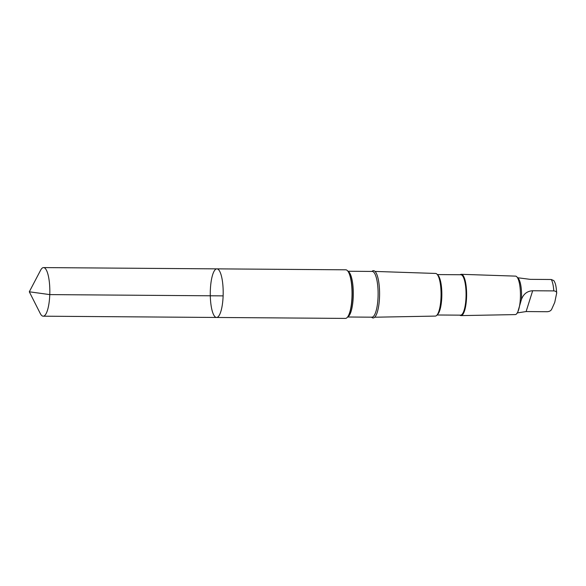 <?xml version="1.0" encoding="UTF-8"?>
<svg xmlns="http://www.w3.org/2000/svg" width="586" height="586" viewBox="0 0 586 586"><rect width="100%" height="100%" fill="white"/><g stroke="black" fill="none" stroke-linecap="round" stroke-linejoin="round"><path stroke-width="0.88" d="M216.908 268.864L345.762 269.809A24.297 6.453 90.4 0 1 348.824 272.776A24.297 6.453 90.4 0 1 352.04 294.084A24.297 6.453 90.4 0 1 348.545 315.422A24.297 6.453 90.4 0 1 348.509 315.488A24.297 6.453 90.4 0 1 345.41 318.41L216.556 317.466A24.304 6.453 -89.6 0 0 219.691 314.477A24.304 6.453 -89.6 0 0 223.024 287.162A24.304 6.453 -89.6 0 0 216.908 268.864A24.304 6.453 -89.6 0 0 210.279 293.117A24.304 6.453 -89.6 0 0 216.556 317.466A24.304 6.453 -89.6 0 0 219.691 314.477A24.304 6.453 -89.6 0 0 223.024 287.162A24.304 6.453 -89.6 0 0 216.908 268.864L43.554 267.59A24.304 6.453 90.4 0 1 49.671 285.887A24.304 6.453 90.4 0 1 46.331 313.202A24.304 6.453 90.4 0 1 43.203 316.191A24.304 6.453 90.4 0 1 40.258 313.466L29.3 291.791L40.581 270.271A24.304 6.453 90.4 0 1 43.554 267.59M517.204 312.924L526.111 311.562L547.251 311.715C549.404 311.554 550.877 310.756 551.653 309.305L554.744 302.391L556.7 292.985C556.041 284.166 555.096 282.84 553.858 280.621L551.28 279.5A17.631 4.681 90.4 0 1 553.807 290.905L532.667 290.751C527.173 291.074 523.415 294.026 521.401 299.6L517.753 312.148L516.61 313.862A19.235 5.106 90.4 0 1 515.233 314.594L461.014 315.605A20.649 5.486 90.4 0 1 459.849 315.151M371.898 271.428A23.638 6.278 90.4 0 1 379.208 285.609A23.638 6.278 90.4 0 1 376.183 315.041A23.638 6.278 90.4 0 1 371.561 317.173M375.04 271.428L435.603 273.45A21.316 5.662 90.4 0 1 437.112 274.285A21.316 5.662 90.4 0 1 441.046 292.429A21.316 5.662 90.4 0 1 437.998 313.466A21.316 5.662 90.4 0 1 436.812 315.275A21.316 5.662 90.4 0 1 435.288 316.088L374.703 317.216M437.112 274.285L438.101 275.369A20.202 5.362 90.4 0 1 441.829 292.553A20.202 5.362 90.4 0 1 438.936 312.492A20.202 5.362 90.4 0 1 437.815 314.213L436.812 315.275M437.383 274.578L460.852 274.753A20.202 5.362 90.4 0 1 465.936 289.96A20.202 5.362 90.4 0 1 463.16 312.675A20.202 5.362 90.4 0 1 460.552 315.158L437.083 314.99M460.149 274.746A20.649 5.486 90.4 0 1 461.321 274.314A20.649 5.486 90.4 0 1 466.485 289.924A20.649 5.486 90.4 0 1 463.643 313.063A20.649 5.486 90.4 0 1 461.014 315.605M461.321 274.314L515.519 276.123A19.235 5.106 90.4 0 1 516.881 276.878A19.235 5.106 90.4 0 1 520.434 293.242A19.235 5.106 90.4 0 1 517.68 312.228A19.235 5.106 90.4 0 1 516.61 313.862M516.881 276.878L518.302 278.431A17.631 4.681 90.4 0 1 521.401 299.6M517.68 277.749L530.14 279.346L551.28 279.5M556.678 293.366C556.817 291.916 555.858 291.096 553.807 290.905M223.127 295.879L49.773 294.604L29.3 291.791M348.824 272.776L349.102 273.362A23.638 6.278 90.4 0 1 352.237 294.091A23.638 6.278 90.4 0 1 348.831 314.836A23.638 6.278 90.4 0 1 348.802 314.909L348.509 315.488M348.018 271.377A22.876 6.072 90.4 0 1 353.219 289.616A22.876 6.072 90.4 0 1 350.01 314.177A22.876 6.072 90.4 0 1 347.688 316.88M347.938 271.252L372.205 271.435A22.876 6.072 90.4 0 1 377.963 288.649A22.876 6.072 90.4 0 1 374.82 314.36A22.876 6.072 90.4 0 1 371.868 317.18L347.601 316.997M532.667 290.751L526.111 311.562M216.556 317.466L43.203 316.191M520.829 301.153L520.676 301.651"/></g></svg>

